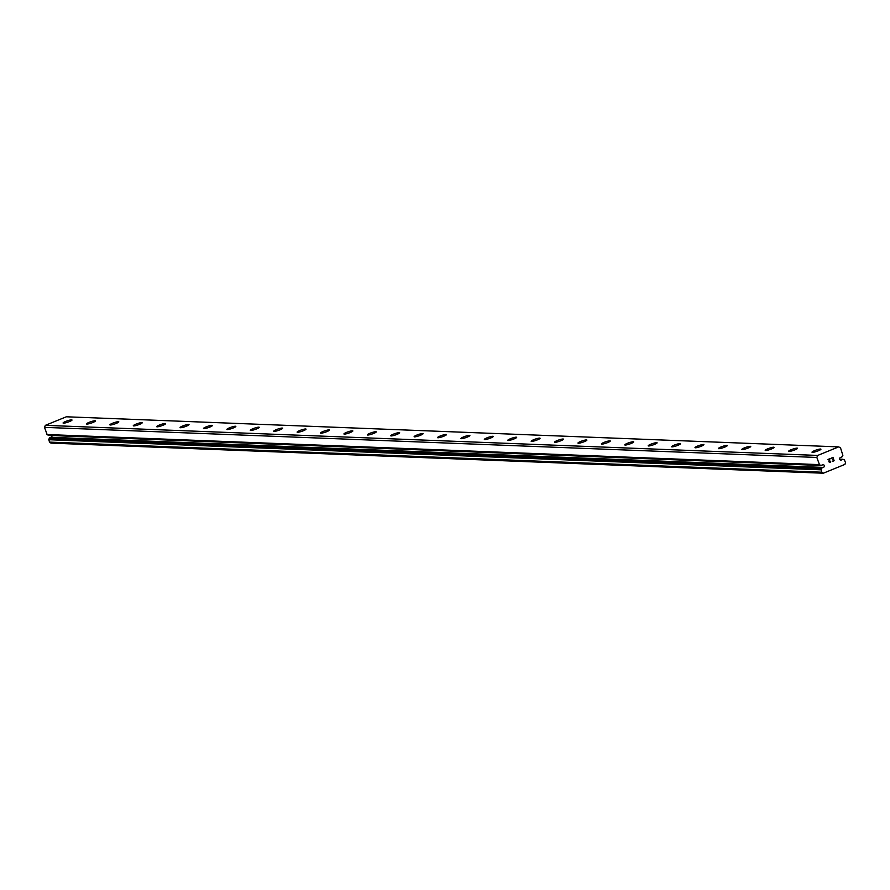 <?xml version="1.0" encoding="UTF-8"?>
<svg xmlns="http://www.w3.org/2000/svg" width="890" height="890" viewBox="0 0 890 890"><rect width="100%" height="100%" fill="white"/><g stroke="black" fill="none" stroke-linecap="round" stroke-linejoin="round"><path stroke-width="1.33" d="M838.658 446.88L817.688 455.435L816.831 457.46L819.545 464.88A2.748 2.525 -87.8 0 1 820.747 465.426L822.204 465.025A1.379 1.257 -87.8 0 1 824.251 465.548A1.379 1.257 -87.8 0 1 823.016 467.406L821.67 468.14A2.748 2.525 -87.8 0 1 821.081 469.419L821.826 472.201L823.317 473.213L844.966 464.38L845.5 462.544L844.399 459.896A2.748 2.525 -87.8 0 1 843.197 459.362L841.74 459.752A1.379 1.257 -87.8 0 1 839.704 459.229A1.379 1.257 -87.8 0 1 840.939 457.382L842.274 456.637A2.748 2.525 -87.8 0 1 842.863 455.357L840.505 447.792L838.658 446.88L66.327 416.787L45.357 425.342L44.5 427.367L47.215 434.787A2.748 2.525 -87.8 0 1 48.416 435.321L820.814 465.47M823.016 467.406L50.686 437.301L49.339 438.047A2.748 2.525 -87.8 0 1 48.75 439.326L49.495 442.108L50.986 443.12L823.317 473.213M51.943 435.533A1.379 1.257 -87.8 0 1 50.686 437.301M71.6 419.858A4.717 0.723 161.3 0 1 72.001 420.002A4.717 0.723 161.3 0 1 68.608 421.905A4.717 0.723 161.3 0 1 63.479 423.173A4.717 0.723 161.3 0 1 63.079 423.028A4.717 0.723 161.3 0 1 66.472 421.137A4.717 0.723 161.3 0 1 71.6 419.858M95.008 420.77A4.717 0.723 161.3 0 1 95.408 420.914A4.717 0.723 161.3 0 1 92.015 422.817A4.717 0.723 161.3 0 1 86.886 424.085A4.717 0.723 161.3 0 1 86.486 423.94A4.717 0.723 161.3 0 1 89.879 422.049A4.717 0.723 161.3 0 1 95.008 420.77M118.415 421.682A4.717 0.723 161.3 0 1 118.815 421.827A4.717 0.723 161.3 0 1 115.422 423.729A4.717 0.723 161.3 0 1 110.293 424.997A4.717 0.723 161.3 0 1 109.882 424.853A4.717 0.723 161.3 0 1 113.275 422.961A4.717 0.723 161.3 0 1 118.415 421.682M141.81 422.594A4.717 0.723 161.3 0 1 142.222 422.739A4.717 0.723 161.3 0 1 138.829 424.641A4.717 0.723 161.3 0 1 133.7 425.909A4.717 0.723 161.3 0 1 133.289 425.765A4.717 0.723 161.3 0 1 136.682 423.874A4.717 0.723 161.3 0 1 141.81 422.594M165.217 423.507A4.717 0.723 161.3 0 1 165.618 423.651A4.717 0.723 161.3 0 1 162.225 425.553A4.717 0.723 161.3 0 1 157.096 426.822A4.717 0.723 161.3 0 1 156.696 426.677A4.717 0.723 161.3 0 1 160.089 424.775A4.717 0.723 161.3 0 1 165.217 423.507M188.624 424.419A4.717 0.723 161.3 0 1 189.025 424.563A4.717 0.723 161.3 0 1 185.632 426.466A4.717 0.723 161.3 0 1 180.503 427.734A4.717 0.723 161.3 0 1 180.103 427.589A4.717 0.723 161.3 0 1 183.496 425.687A4.717 0.723 161.3 0 1 188.624 424.419M212.02 425.331A4.717 0.723 161.3 0 1 212.432 425.476A4.717 0.723 161.3 0 1 209.039 427.378A4.717 0.723 161.3 0 1 203.91 428.646A4.717 0.723 161.3 0 1 203.499 428.502A4.717 0.723 161.3 0 1 206.892 426.599A4.717 0.723 161.3 0 1 212.02 425.331M235.427 426.243A4.717 0.723 161.3 0 1 235.839 426.388A4.717 0.723 161.3 0 1 232.446 428.29A4.717 0.723 161.3 0 1 227.317 429.559A4.717 0.723 161.3 0 1 226.906 429.414A4.717 0.723 161.3 0 1 230.299 427.512A4.717 0.723 161.3 0 1 235.427 426.243M258.834 427.156A4.717 0.723 161.3 0 1 259.235 427.3A4.717 0.723 161.3 0 1 255.842 429.203A4.717 0.723 161.3 0 1 250.713 430.471A4.717 0.723 161.3 0 1 250.312 430.326A4.717 0.723 161.3 0 1 253.706 428.424A4.717 0.723 161.3 0 1 258.834 427.156M282.241 428.068A4.717 0.723 161.3 0 1 282.642 428.212A4.717 0.723 161.3 0 1 279.249 430.115A4.717 0.723 161.3 0 1 274.12 431.383A4.717 0.723 161.3 0 1 273.719 431.238A4.717 0.723 161.3 0 1 277.113 429.336A4.717 0.723 161.3 0 1 282.241 428.068M305.637 428.98A4.717 0.723 161.3 0 1 306.049 429.125A4.717 0.723 161.3 0 1 302.656 431.027A4.717 0.723 161.3 0 1 297.527 432.295A4.717 0.723 161.3 0 1 297.115 432.151A4.717 0.723 161.3 0 1 300.509 430.248A4.717 0.723 161.3 0 1 305.637 428.98M329.044 429.892A4.717 0.723 161.3 0 1 329.445 430.037A4.717 0.723 161.3 0 1 326.063 431.928A4.717 0.723 161.3 0 1 320.923 433.207A4.717 0.723 161.3 0 1 320.522 433.063A4.717 0.723 161.3 0 1 323.916 431.161A4.717 0.723 161.3 0 1 329.044 429.892M352.451 430.805A4.717 0.723 161.3 0 1 352.852 430.949A4.717 0.723 161.3 0 1 349.459 432.84A4.717 0.723 161.3 0 1 344.33 434.12A4.717 0.723 161.3 0 1 343.929 433.975A4.717 0.723 161.3 0 1 347.322 432.073A4.717 0.723 161.3 0 1 352.451 430.805M375.858 431.717A4.717 0.723 161.3 0 1 376.259 431.861A4.717 0.723 161.3 0 1 372.866 433.753A4.717 0.723 161.3 0 1 367.737 435.032A4.717 0.723 161.3 0 1 367.325 434.887A4.717 0.723 161.3 0 1 370.718 432.985A4.717 0.723 161.3 0 1 375.858 431.717M399.254 432.629A4.717 0.723 161.3 0 1 399.666 432.774A4.717 0.723 161.3 0 1 396.272 434.665A4.717 0.723 161.3 0 1 391.144 435.944A4.717 0.723 161.3 0 1 390.732 435.8A4.717 0.723 161.3 0 1 394.125 433.897A4.717 0.723 161.3 0 1 399.254 432.629M422.661 433.541A4.717 0.723 161.3 0 1 423.061 433.686A4.717 0.723 161.3 0 1 419.668 435.577A4.717 0.723 161.3 0 1 414.54 436.857A4.717 0.723 161.3 0 1 414.139 436.712A4.717 0.723 161.3 0 1 417.532 434.81A4.717 0.723 161.3 0 1 422.661 433.541M446.068 434.454A4.717 0.723 161.3 0 1 446.469 434.598A4.717 0.723 161.3 0 1 443.075 436.489A4.717 0.723 161.3 0 1 437.947 437.769A4.717 0.723 161.3 0 1 437.546 437.624A4.717 0.723 161.3 0 1 440.939 435.722A4.717 0.723 161.3 0 1 446.068 434.454M469.464 435.366A4.717 0.723 161.3 0 1 469.876 435.51A4.717 0.723 161.3 0 1 466.482 437.402A4.717 0.723 161.3 0 1 461.354 438.681A4.717 0.723 161.3 0 1 460.942 438.536A4.717 0.723 161.3 0 1 464.335 436.634A4.717 0.723 161.3 0 1 469.464 435.366M492.871 436.278A4.717 0.723 161.3 0 1 493.282 436.423A4.717 0.723 161.3 0 1 489.889 438.314A4.717 0.723 161.3 0 1 484.761 439.593A4.717 0.723 161.3 0 1 484.349 439.449A4.717 0.723 161.3 0 1 487.742 437.546A4.717 0.723 161.3 0 1 492.871 436.278M516.278 437.19A4.717 0.723 161.3 0 1 516.678 437.335A4.717 0.723 161.3 0 1 513.285 439.226A4.717 0.723 161.3 0 1 508.157 440.505A4.717 0.723 161.3 0 1 507.756 440.35A4.717 0.723 161.3 0 1 511.149 438.459A4.717 0.723 161.3 0 1 516.278 437.19M539.685 438.103A4.717 0.723 161.3 0 1 540.085 438.247A4.717 0.723 161.3 0 1 536.692 440.138A4.717 0.723 161.3 0 1 531.564 441.418A4.717 0.723 161.3 0 1 531.163 441.262A4.717 0.723 161.3 0 1 534.556 439.371A4.717 0.723 161.3 0 1 539.685 438.103M563.081 439.015A4.717 0.723 161.3 0 1 563.492 439.159A4.717 0.723 161.3 0 1 560.099 441.051A4.717 0.723 161.3 0 1 554.971 442.33A4.717 0.723 161.3 0 1 554.559 442.174A4.717 0.723 161.3 0 1 557.952 440.283A4.717 0.723 161.3 0 1 563.081 439.015M586.488 439.927A4.717 0.723 161.3 0 1 586.899 440.072A4.717 0.723 161.3 0 1 583.506 441.963A4.717 0.723 161.3 0 1 578.366 443.242A4.717 0.723 161.3 0 1 577.966 443.087A4.717 0.723 161.3 0 1 581.359 441.195A4.717 0.723 161.3 0 1 586.488 439.927M609.895 440.839A4.717 0.723 161.3 0 1 610.295 440.984A4.717 0.723 161.3 0 1 606.902 442.875A4.717 0.723 161.3 0 1 601.774 444.143A4.717 0.723 161.3 0 1 601.373 443.999A4.717 0.723 161.3 0 1 604.766 442.108A4.717 0.723 161.3 0 1 609.895 440.839M633.302 441.752A4.717 0.723 161.3 0 1 633.702 441.896A4.717 0.723 161.3 0 1 630.309 443.787A4.717 0.723 161.3 0 1 625.181 445.056A4.717 0.723 161.3 0 1 624.78 444.911A4.717 0.723 161.3 0 1 628.162 443.02A4.717 0.723 161.3 0 1 633.302 441.752M656.698 442.664A4.717 0.723 161.3 0 1 657.109 442.808A4.717 0.723 161.3 0 1 653.716 444.7A4.717 0.723 161.3 0 1 648.587 445.968A4.717 0.723 161.3 0 1 648.176 445.823A4.717 0.723 161.3 0 1 651.569 443.932A4.717 0.723 161.3 0 1 656.698 442.664M680.105 443.576A4.717 0.723 161.3 0 1 680.505 443.721A4.717 0.723 161.3 0 1 677.123 445.612A4.717 0.723 161.3 0 1 671.983 446.88A4.717 0.723 161.3 0 1 671.583 446.736A4.717 0.723 161.3 0 1 674.976 444.844A4.717 0.723 161.3 0 1 680.105 443.576M703.512 444.488A4.717 0.723 161.3 0 1 703.912 444.633A4.717 0.723 161.3 0 1 700.519 446.524A4.717 0.723 161.3 0 1 695.39 447.792A4.717 0.723 161.3 0 1 694.99 447.648A4.717 0.723 161.3 0 1 698.383 445.757A4.717 0.723 161.3 0 1 703.512 444.488M726.919 445.401A4.717 0.723 161.3 0 1 727.319 445.545A4.717 0.723 161.3 0 1 723.926 447.436A4.717 0.723 161.3 0 1 718.797 448.705A4.717 0.723 161.3 0 1 718.386 448.56A4.717 0.723 161.3 0 1 721.779 446.669A4.717 0.723 161.3 0 1 726.919 445.401M750.315 446.313A4.717 0.723 161.3 0 1 750.726 446.457A4.717 0.723 161.3 0 1 747.333 448.349A4.717 0.723 161.3 0 1 742.204 449.617A4.717 0.723 161.3 0 1 741.793 449.472A4.717 0.723 161.3 0 1 745.186 447.581A4.717 0.723 161.3 0 1 750.315 446.313M773.722 447.214A4.717 0.723 161.3 0 1 774.122 447.37A4.717 0.723 161.3 0 1 770.729 449.261A4.717 0.723 161.3 0 1 765.6 450.529A4.717 0.723 161.3 0 1 765.2 450.385A4.717 0.723 161.3 0 1 768.593 448.493A4.717 0.723 161.3 0 1 773.722 447.214M797.129 448.126A4.717 0.723 161.3 0 1 797.529 448.282A4.717 0.723 161.3 0 1 794.136 450.173A4.717 0.723 161.3 0 1 789.007 451.441A4.717 0.723 161.3 0 1 788.607 451.297A4.717 0.723 161.3 0 1 792 449.406A4.717 0.723 161.3 0 1 797.129 448.126M820.524 449.038A4.717 0.723 161.3 0 1 820.936 449.194A4.717 0.723 161.3 0 1 817.543 451.085A4.717 0.723 161.3 0 1 812.414 452.354A4.717 0.723 161.3 0 1 812.003 452.209A4.717 0.723 161.3 0 1 815.396 450.318A4.717 0.723 161.3 0 1 820.524 449.038M833.83 460.586L833.363 459.207L833.83 460.586L832.206 461.254L834.119 460.731L832.951 457.271L834.13 460.731L832.284 461.487M833.363 459.207L832.473 459.563L833.363 459.207M832.473 459.563L833.285 458.973L832.818 457.594L833.285 458.973M832.818 457.594L831.182 458.261L832.818 457.594M831.182 458.261L832.951 457.271M830.704 461.131L830.292 462.032M830.381 462.255L829.78 462.5L830.381 462.255M829.78 462.5L828.812 461.743L829.658 458.884L829.08 460.519M829.658 458.884L827.911 459.585L829.647 458.884M827.911 459.585L830.025 458.461L829.035 461.676L829.714 462.266L829.035 461.676L830.025 458.461M817.688 455.435L45.357 425.342M816.831 457.46L44.5 427.367M821.826 472.201L49.495 442.108M841.74 459.752L839.96 459.685M819.256 464.625L46.925 434.531M819.545 464.88L47.215 434.787M820.747 465.426L48.416 435.321M821.904 467.851L49.573 437.758M821.67 468.14L49.339 438.047M821.081 469.419L48.75 439.326M821.014 469.82L48.683 439.716M842.852 459.307L839.682 459.184M820.958 465.503L48.627 435.41M842.997 459.273L839.682 459.151"/></g></svg>
